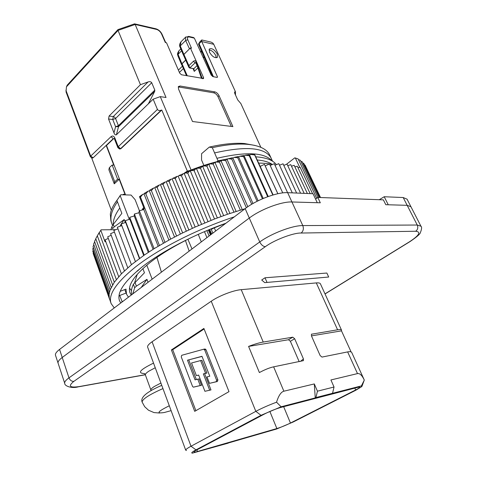 <?xml version="1.0" encoding="UTF-8"?>
<svg xmlns="http://www.w3.org/2000/svg" width="477" height="477" viewBox="0 0 477 477"><rect width="100%" height="100%" fill="white"/><g stroke="black" fill="none" stroke-linecap="round" stroke-linejoin="round"><path stroke-width="0.72" d="M204.86 349.051L205.998 349.695L217.9 379.883L217.387 381.517L209.498 383.347L206.988 376.919L209.791 376.234L201.986 356.295L187.491 360.195L195.045 379.841L197.776 379.173L200.233 385.547L193.352 387.157L192.547 386.43L181.248 356.885L181.719 355.299L203.685 349.224L204.681 349.909L216.588 380.151L216.26 381.713L209.498 383.347M272.385 164.517C268.539 163.563 263.93 163.098 258.558 163.128M203.888 165.453L201.55 159.986L201.58 153.707L209.302 147.095L212.313 147.685C225.824 144.662 237.451 143.535 247.187 144.292C259.22 145.413 266.697 148.943 269.618 154.882L269.863 155.419M212.313 147.685L218.031 160.85L217.107 161.62M269.618 154.882L271.014 157.911C265.021 147.465 246.21 145.801 214.584 152.914M257.133 159.986C263.894 160.54 268.962 162.049 272.325 164.499M272.003 160.874C264.437 152.366 246.072 151.513 216.922 158.304M212.849 233.146L211.269 229.359L214.328 227.839L215.658 231.011M225.752 223.355L214.328 227.839M209.302 147.095C222.932 143.947 234.648 142.76 244.451 143.523L254.903 145.425M187.312 172.042L186.978 171.249L189.78 170.498C200.155 166.449 210.196 163.259 219.909 160.922M220.35 160.815L222.038 160.421M255.696 156.808C266.13 157.529 273.023 160.147 276.374 164.66M189.78 170.498L189.136 171.315M228.203 158.775L218.031 160.85M110.885 229.741L111.904 226.73L113.276 224.428L121.856 213.368L116.907 200.37C113.15 205.408 110.956 210.017 110.324 214.191L110.914 221.101M117.449 201.795C111.433 210.488 109.567 217.798 111.856 223.719M119.799 207.96C115.362 214.179 113.15 219.724 113.162 224.595M220.815 160.707L220.618 160.26M114.498 203.87L120.83 194.741L131.092 195.063L135.11 199.66L139.403 210.703M116.907 200.37L120.83 194.741M120.013 226.247L121.212 224.035M121.277 223.928L124.205 219.545L125.332 222.509M129.535 288.15L131.473 290.666M131.837 294.595C130.966 291.727 131.485 288.281 133.399 284.262L144.453 272.772L142.861 268.599M134.681 282.521L137.263 274.281M134.937 282.247L136.392 286.128L134.693 287.732L132.767 293.892M141.186 287.506L146.952 279.349L148.067 282.283M113.276 224.428L114.194 226.873L112.62 228.65L111.904 226.73M114.194 226.873L124.205 219.545M136.392 286.128L146.952 279.349M185.44 240.497L189.16 251.111M161.405 272.164L156.939 257.425M187.89 239.257L191.992 248.964M171.106 410.643L164.386 412.492C155.901 413.827 157.541 411.585 169.299 405.766M152.157 279.182L146.791 265.158M129.261 219.366L120.258 195.838M198.641 375.065L196.405 375.626L191.527 362.979L200.614 360.57L205.593 373.336L203.321 373.902L209.665 390.204L204.919 391.295L198.641 375.065M287.655 192.672L291.93 201.974L320.305 202.797L317.771 197.43L383.365 199.857L385.798 204.705L407.173 205.325L410.953 206.756L407.173 205.325L403.19 197.538L384.206 196.739L388.254 204.776L407.173 205.325L417.262 225.031L302.794 225.579L291.93 201.974C281.686 201.431 260.734 209.302 249.292 218.043L62.225 357.482C59.035 359.902 57.663 361.816 58.116 363.241C57.663 361.816 59.035 359.902 62.225 357.482L249.292 218.043C260.734 209.302 281.686 201.431 291.93 201.974L317.271 202.713L313.037 193.74L287.655 192.672C277.381 191.987 256.513 199.797 245.172 208.622L59.553 349.432C56.387 351.877 55.034 353.833 55.505 355.299L64.729 383.329C64.317 382.029 65.731 380.205 68.98 377.856L59.553 349.432M315.589 199.153L317.771 197.43M197.776 379.173L199.088 378.917L201.55 385.273L200.233 385.547M201.55 385.273L193.519 387.139M202.033 356.414L187.491 360.195M188.809 359.968L196.339 379.525M198.67 375.137L196.405 375.626M205.593 373.336L206.905 373.08L201.926 360.344L200.614 360.57M206.905 373.08L203.321 373.902M204.633 373.646L210.977 389.924L209.665 390.204M210.977 389.924L204.919 391.295M264.377 414.066C270.119 411.156 275.64 408.938 280.941 407.4L357.828 387.336L359.837 387.145C359.807 387.616 358.418 388.546 355.663 389.947L290.457 423.045C285.717 425.365 281.186 427.195 276.863 428.549L197.508 451.492C195.439 452.095 194.264 452.262 193.978 451.987C193.972 451.606 194.926 450.908 196.84 449.9L264.377 414.066M411.013 206.875L420.958 226.247L417.262 225.031C418.281 227.583 417.763 229.658 415.711 231.25L301.124 233.038C293.576 232.669 274.162 240.056 265.343 246.681C263.113 246.46 261.247 244.886 259.75 241.952L245.172 208.622M204.12 328.987L172.716 349.713L195.88 410.673M228.262 443.139L192.374 453.15C190.913 453.049 192.118 451.952 195.987 449.859L261.008 415.318L281.108 406.786L315.255 397.901L314.295 383.931L317.443 391.182L315.947 397.544L361.399 385.899L361.87 386.543L355.884 390.204L293.182 422.008L276.743 428.96L228.107 443.05M315.947 397.544L315.255 397.901M332.552 393.227L334.037 387.014L330.919 379.96L357.5 373.598C359.777 373.145 362.043 375.298 364.303 380.074L351.74 352.515C351.269 351.668 349.903 351.466 347.644 351.907L321.993 357.082L320.133 355.55L311.463 335.921L311.469 334.222L337.603 329.798C339.892 329.434 341.198 329.547 341.532 330.138L341.49 330.859L351.096 351.925M341.49 330.859L311.445 335.886M364.303 380.074L361.399 385.899M186.471 450.491L185.732 450.21C185.535 449.578 187.294 448.261 191.009 446.239L195.987 449.859M211.245 301.225L255.827 411.353L191.009 446.239L152.097 341.759L211.245 301.225C218.895 295.859 233.497 290.243 241.225 289.664L316.299 282.915C318.612 282.718 319.984 283.01 320.401 283.791L341.532 330.138M171.398 349.921L194.699 411.347L228.99 391.635L203.906 328.438L171.398 349.921L172.716 349.713M299.186 361.685L290.374 341.27L288.478 339.731L292.771 337.185L294.673 338.736L303.42 358.877L303.473 360.63L273.637 366.837C269.684 367.678 264.932 369.58 259.381 372.555L248.583 346.409L288.478 339.731M261.008 415.318L255.827 411.353C261.825 408.175 268.73 405.122 276.547 402.194L281.108 406.786M248.583 346.409C254.372 344.185 259.255 342.73 263.226 342.051L292.771 337.185M276.547 402.194C278.604 395.612 281.048 391.951 283.875 391.206L314.295 383.931M317.443 391.182L334.037 387.014M420.958 226.247C421.984 227.016 421.763 229.204 420.297 232.818C419.981 234.195 416.582 237.099 410.089 241.541L409.415 241.833C419.194 235.423 421.292 231.894 415.711 231.25M265.343 246.681L73.863 381.361C67.877 386.203 69.66 387.944 79.212 386.579L78.15 386.889C71.431 388.755 64.395 385.893 64.729 383.329M185.732 450.21L147.649 347.184C147.22 345.932 148.705 344.126 152.097 341.759M326.858 273.041L328.695 277.024L264.711 282.623L261.706 279.993L265.009 277.775L326.858 273.041M265.009 277.775L266.899 282.134M266.154 282.503L328.695 277.024M407.066 199.183L403.19 197.538M384.206 196.739L379.275 199.702M131.241 295.054L130.054 292.991C127.252 285.693 134.007 275.467 150.309 262.32C161.56 253.579 175.685 245.106 192.69 236.914M119.125 295.078L119.667 295.507L122.237 301.881M120.759 303.002L119.59 300.898C116.507 292.914 123.996 281.609 142.045 267.001C161.625 251.558 193.954 234.535 225.913 223.23M245.065 208.705L227.493 214.262L214.513 219.003L195.165 227.058L182.649 232.931L170.671 239.096L154.101 248.672L144.209 255.135L131.437 264.693L117.348 227.237L121.772 225.591L121.188 223.963L125.648 222.401L125.314 220.66L129.804 219.187L129.726 217.345L134.228 215.968L134.407 214.024L138.902 212.754L139.344 210.721L143.81 209.558L144.137 208.586L139.475 196.679L140.471 197.102L142.736 194.342L144.078 194.038L144.364 193.352L145.831 193.841L148.049 191.17L149.373 190.901L149.736 190.192L151.388 190.639L153.552 188.051L154.858 187.819L155.299 187.097L157.136 187.497L159.229 184.998L160.505 184.808L161.017 184.068L163.039 184.432L165.054 182.035L166.294 181.886L166.884 181.129L169.079 181.463L171.004 179.161L172.209 179.054L172.871 178.291L175.238 178.595L177.056 176.389L178.219 176.329L178.953 175.554L181.487 175.84L183.198 173.735L184.313 173.717L185.112 172.942L187.807 173.211L189.387 171.213L190.454 171.237L191.319 170.456L194.163 170.718L195.618 168.822L196.625 168.888L197.55 168.107L200.537 168.369L201.849 166.574L202.803 166.688L203.78 165.913L206.905 166.175L208.067 164.487L208.956 164.643L209.993 163.867L213.237 164.142L214.251 162.556L215.073 162.752L216.153 161.995L219.515 162.281L220.362 160.797L221.119 161.035L222.246 160.284L225.71 160.594L226.39 159.211L227.076 159.485L228.239 158.752L231.798 159.085L232.311 157.798L232.925 158.12L234.124 157.398L237.761 157.768L238.101 156.575L238.637 156.927L239.865 156.229L243.568 156.635L243.735 155.532L244.2 155.925L245.452 155.246L249.215 155.693L249.203 154.679L249.59 155.108L250.86 154.453L254.67 154.942L254.521 154.214L253.961 154.071L250.86 154.453M114.271 307.927L111.171 303.652C107.868 295.12 115.81 283.028 134.985 267.37C157.702 249.256 197.031 229.061 234.308 216.862M109.501 299.019L93.826 255.332M131.437 264.693L121.402 273.828L114.301 282.265L110.193 289.789L109.096 294.22L109.275 298.137L93.14 253.43L93.361 252.84M109.03 296.247L92.794 251.278L93.206 250.246M109.096 294.22L92.753 248.988L93.379 247.551M109.483 292.067L93.027 246.579L93.868 244.761M110.193 289.789L93.611 244.051L94.69 241.875M111.23 287.392L94.524 241.41L95.841 238.894M112.602 284.882L95.758 238.661L97.326 235.829M99.276 232.454L97.32 235.805L99.454 232.359M114.301 282.265L97.32 235.805M100.79 230.266L99.21 232.859L100.79 230.266L105.035 241.797L105.715 241.463M116.34 279.546L99.21 232.859M118.707 276.726L105.125 239.859L108.291 238.399M121.402 273.828L107.701 236.801L111.195 235.262M124.425 270.847L110.598 233.664L114.42 232.078M127.776 267.8L113.818 230.474L117.956 228.847M135.379 261.563L121.772 225.591M135.402 261.545L121.188 223.963M139.403 258.54L125.648 222.401M139.666 258.349L125.314 220.66M143.708 255.487L129.804 219.187M144.209 255.135L129.726 217.345M148.275 252.405L134.228 215.968M149.027 251.904L134.407 214.024M153.093 249.304L138.902 212.754M154.101 248.672L139.344 210.721M158.143 246.21L143.81 209.558M159.413 245.452L140.471 197.102M163.414 243.121L144.078 194.038M164.941 242.256L145.831 193.841M168.888 240.062L149.373 190.901M170.671 239.096L151.388 190.639M174.546 237.039L154.858 187.819M176.585 235.984L157.136 187.497M180.36 234.064L160.505 184.808M305.978 167.022L320.532 197.532M182.649 232.931L163.039 184.432M186.316 231.154L166.294 181.886M304.541 164.929L305.113 165.197L320.443 197.532M188.85 229.95L169.079 181.463M192.386 228.316L172.209 179.054M302.806 162.997L303.831 163.432L319.978 197.514M195.165 227.058L175.238 178.595M198.551 225.561L178.219 176.329M300.778 161.22L302.239 161.792L319.131 197.484M201.562 224.262L181.487 175.84M204.782 222.902L184.313 173.717M298.447 159.604L300.337 160.284L317.903 197.436M208.02 221.572L187.807 173.211M211.061 220.35L190.454 171.237M299.717 167.272L295.346 157.994L298.125 158.924L316.692 198.241M214.513 219.003L194.163 170.718M217.357 217.917L196.625 168.888M298.012 167.755L300.075 167.177L312.584 193.722M221.012 216.564L200.537 168.369M223.653 215.61L202.803 166.688M294.893 166.89L297.266 166.169L310.169 193.62M227.493 214.262L206.905 166.175M229.914 213.44L208.956 164.643M291.471 166.199L294.154 165.322L307.367 193.501M233.939 212.11L213.237 164.142M236.121 211.406L215.073 162.752M287.762 165.686L290.743 164.643L304.171 193.364M240.313 210.107L219.515 162.281M242.25 209.522L221.119 161.035M283.773 165.352L287.041 164.136L300.588 193.215M246.365 207.745L225.71 160.594M247.813 206.726L227.076 159.485M279.504 165.203L283.052 163.808L296.622 193.048M251.719 204.245L231.798 159.085M252.983 203.512L232.925 158.12M274.973 165.245L278.789 163.659L292.282 192.863M257.097 201.3L237.761 157.768M258.14 200.775L238.637 156.927M270.185 165.477L274.257 163.694L287.583 192.666M262.428 198.802L243.568 156.635M263.238 198.456L244.2 155.925M254.521 154.214L260.192 166.395L264.443 164.327L265.188 165.895L269.469 163.915L282.736 192.899M267.675 196.715L249.215 155.693M265.188 165.895L277.858 193.722M268.235 196.512L249.59 155.108M264.443 164.327L277.829 193.734M109.275 298.137L110.998 303.175M272.814 195.021L254.67 154.942M260.192 166.395L273.112 194.932M119.667 295.507L126.101 293.057M144.364 193.352L148.049 191.17M149.736 190.192L153.552 188.051M155.299 187.097L159.229 184.998M161.017 184.068L165.054 182.035M166.884 181.129L171.004 179.161M172.871 178.291L177.056 176.389M178.953 175.554L183.198 173.735M185.112 172.942L189.387 171.213M191.319 170.456L195.618 168.822M197.55 168.107L201.849 166.574M203.78 165.913L208.067 164.487M209.993 163.867L214.251 162.556M216.153 161.995L220.362 160.797M222.246 160.284L226.39 159.211M228.239 158.752L232.311 157.798M234.124 157.398L238.101 156.575M239.865 156.229L243.735 155.532M245.452 155.246L249.203 154.679M286.295 164.416L294.792 157.857L295.346 157.994M120.246 291.304L125.988 289.128L126.512 294.184L128.462 297.159M123.167 301.172L121.915 301.655M137.406 270.781L137.048 271.085M140.637 268.116L137.513 271.061M101.035 229.825L115.798 229.699M139.475 196.679L142.736 194.342M223.248 224.19L225.859 223.272M143.207 208.055L142.879 209.797L144.06 208.807M67.305 85.067L66.458 86.832L66.023 91.888L90.403 156.778L90.678 156.122L93.17 157.768L113.305 138.646L111.004 136.702C112.542 135.522 113.812 135.927 114.808 137.925L118.248 146.731L120.574 148.669L119.536 148.985L117.867 147.643L118.248 146.731L157.434 109.436L153.159 99.174L116.412 134.764C115.416 135.17 114.599 134.532 113.967 132.844L108.559 119.011L109.078 116.048L140.441 84.673L148.049 81.966C149.695 81.394 150.923 81.65 151.722 82.724L154.822 90.117L154.721 91.345L148.353 103.831M209.516 52.273C212.36 56.775 215.002 58.415 217.446 57.18L217.226 53.949C214.388 49.465 211.746 47.837 209.296 49.065L209.516 52.273M216.224 57.783L215.705 55.392C213.821 52.065 211.591 50.24 209.009 49.912M180.038 86.015L214.769 91.858C216.534 92.341 217.959 93.617 219.038 95.68L232.907 126.614L192.499 121.51L178.523 89.032L178.428 86.534L180.038 86.015L178.976 87.029L178.219 87.023M191.098 169.985L160.278 96.628L166.032 97.499L135.158 24.458L156.599 29.419C158.68 30.111 160.308 31.565 161.476 33.795L165.328 42.531L166.527 42.787L179.728 73.19L181.516 74.782L203.59 78.52L203.536 77.566L190.371 47.986L191.498 48.231L187.789 39.776C187.062 37.713 187.568 36.783 189.309 36.985L194.36 38.154L211.204 75.11L213.058 76.654L217.238 77.441L217.482 76.892L201.753 41.559L213.762 44.313L235.495 91.84L235.483 94.983M234.469 92.478L235.233 91.793L234.595 91.989L234.672 93.206L237.749 99.949L240.849 103.545L260.865 147.327M186.525 75.694L181.695 64.645L182.023 63.781L185.708 60.138M231.309 126.411L217.977 96.64C216.898 94.589 215.479 93.319 213.708 92.818L178.976 87.029M209.683 229.449L211.669 234.04M187.348 171.148L161.781 110.008L161.184 110.223C159.354 110.783 158.102 110.521 157.434 109.436M186.99 171.279L183.55 173.729M184.426 173.61L185.082 172.424M160.278 96.628L153.159 99.174M140.441 84.673L118.034 30.409L135.158 24.458L134.401 23.898M202.254 78.562L196.178 61.879C195.451 60.597 194.527 60.4 193.388 61.3L188.868 65.659L189.81 67.901L195.099 62.839L193.388 61.3M203.017 78.705L202.868 78.21L202.516 78.61M190.371 47.986L183.919 54.426L183.585 55.32L188.862 67.311M185.887 36.89L185.47 37.301L185.654 40.515L189.488 48.863M193.37 37.486L194.36 38.154M213.762 44.313L212.879 43.091L211.078 42.107L201.765 39.955L201.753 41.559M201.515 41.35L199.106 43.705L213.422 76.725M212.557 76.481L198.515 44.063L200.018 41.666L201.765 39.955M198.515 44.063L199.106 43.705M181.803 40.98L180.992 41.791L180.258 45.905L185.654 40.515L187.789 39.776M189.357 48.988L183.866 54.402L183.657 55.481M118.01 29.592L118.034 30.409L66.458 86.832M113.627 138.676L106.508 145.479L125.546 194.89M119.864 149.015L120.896 148.699L161.781 110.008M201.312 241.893L198.271 234.344M189.417 67.817L188.874 67.335L188.868 65.659L183.919 54.426M179.656 50.049L178.97 50.735L178.064 54.306L181.612 50.795M148.049 81.966L113.282 116.555L112.757 119.5L108.559 119.011M114.742 181.809L109.34 167.677L108.869 169.729L114.247 183.812L114.742 181.809L117.598 179.203L112.155 165.042L113.77 165.149L106.174 145.419L106.538 145.449M114.247 183.812L119.22 179.286L117.598 179.203M109.34 167.677L112.155 165.042M122.827 194.801L123.4 194.294L125.022 194.348L119.22 179.286M123.4 194.294L123.603 194.831M193.734 68.748L194.27 71.377L193.841 68.682L197.073 65.587M185.672 60.06L181.898 63.751L181.779 64.842M90.403 156.778L92.025 158.042L93.17 157.768L92.311 158.072M151.722 82.724L115.571 118.493L112.757 119.5L115.589 126.709L118.523 126.673L118.415 125.695L115.589 126.709L113.967 132.844M91.685 157.965L111.344 210.226M155.246 367.743L148.794 371.201C146.26 372.883 145.127 374.141 145.402 374.976L150.905 390.073C150.654 389.31 151.817 388.105 154.381 386.459L160.898 383.037M217.387 381.517L216.081 381.785M133.399 284.262L134.693 287.732M159.616 413.028L153.97 412.575L148.484 410.208L144.68 406.696L142.146 402.117C142.14 399.237 149.074 394.729 162.949 388.582M205.003 349.015L203.816 349.206M205.998 349.695L204.681 349.909M217.9 379.883L216.588 380.151M355.663 389.947L354.816 388.117M283.66 406.69L290.457 423.045M276.863 428.549L269.863 411.448M196.918 449.859L197.508 451.492M301.124 233.038C303.336 231.13 303.891 228.644 302.794 225.579C292.604 225.4 271.449 233.426 259.75 241.952L68.98 377.856C70.024 380.312 71.651 381.481 73.863 381.361M311.421 334.276L311.803 334.049M290.374 341.27L294.673 338.736M300.552 361.405L303.42 358.877M79.212 386.579L145.276 374.666M324.998 293.874L409.415 241.833M337.603 329.798L316.299 282.915M357.5 373.598L347.644 351.907M273.637 366.837L283.875 391.206M241.225 289.664L263.226 342.051M144.597 373.563C136.959 373.247 139.934 369.758 153.534 363.11M142.337 209.403L142.873 209.802M117.849 147.602L120.574 148.669L161.184 110.223M193.06 68.64L194.27 71.377L197.907 67.925M187.294 75.837L182.023 63.781M165.722 42.614L161.983 34.141L161.476 33.795M219.038 95.68L217.977 96.64M214.769 91.858L213.708 92.818M155.824 28.781L156.599 29.419M203.536 77.566L202.868 78.21M188.528 36.365L189.309 36.985M216.952 77.387L217.482 76.892M183.866 54.402L180.258 45.905L179.924 46.806C179.215 45.482 179.573 43.812 180.992 41.791L185.47 37.301L188.767 36.419L193.686 37.558M196.28 63.089L195.826 62.791L196.178 61.879M195.922 63.006L195.099 62.839L195.785 62.618M197.216 65.909L197.538 64.95M195.826 62.791L197.234 65.969L197.645 65.212M208.992 229.729L211.055 234.499M201.986 52.082L200.567 51.778M189.596 67.978L188.874 67.335M189.816 67.901L193.829 68.676L189.631 67.984M179.4 72.432L183.401 68.551M90.678 156.11L111.004 136.702M65.904 90.225L90.678 156.122M154.822 90.117L118.415 125.695L115.571 118.493L114.617 117.205L113.282 116.555L109.078 116.048M116.412 134.764L118.523 126.673L154.721 91.345M114.808 137.925L114.432 138.843L117.891 147.691M120.896 148.699L120.574 148.669M206.94 237.624L204.46 231.631M178.362 55.356L178.034 56.226L177.629 54.801L178.064 54.306L181.898 63.751M206.875 230.612L209.105 235.984M203.369 57.92L204.18 57.139M271.014 157.911L272.516 161.178M244.451 143.523L247.187 144.292M112.536 225.532L111.177 221.888M119.888 195.862L118.952 197.532M142.146 402.117C141.21 399.768 140.661 394.419 161.757 385.362M205.223 348.991L203.906 349.206M150.905 390.073L151.054 390.645M362.061 386.036L364.046 380.735M78.884 386.758L145.324 374.767M325.04 293.963L409.677 241.797M145.402 374.976L144.597 373.58M407 199.058L410.953 206.756M130.054 292.991L129.905 292.586M119.429 300.456L119.59 300.898M124.813 289.569L126.363 293.766M142.301 209.952L142.945 208.282L143.75 207.596M217.083 57.532L217.44 57.186M134.717 23.886L156.057 28.835C158.626 29.675 160.606 31.446 161.983 34.141M197.234 65.969L201.532 78.431M117.926 29.622L134.538 23.85M179.924 46.806L183.502 55.26M182.381 66.22L178.392 70.107M67.072 85.323L117.891 29.669M200.346 51.295L201.783 51.605M180.813 48.904L178.97 50.735C177.688 52.703 177.241 54.056 177.629 54.801M114.337 138.336L114.432 138.843M210.47 234.946L208.336 230.003M203.971 56.656L203.148 57.443M193.65 68.76L194.032 69.183M178.034 56.226L181.546 64.58"/></g></svg>
